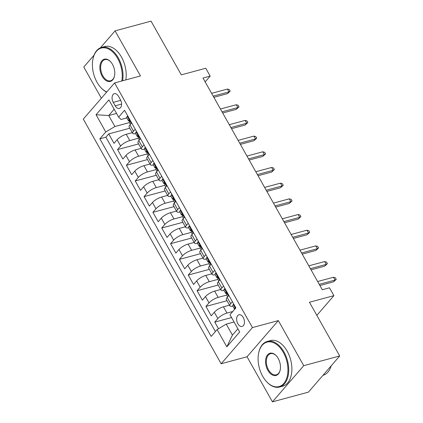 <?xml version="1.0" encoding="UTF-8"?>
<svg xmlns="http://www.w3.org/2000/svg" width="423" height="423" viewBox="0 0 423 423"><rect width="100%" height="100%" fill="white"/><g stroke="black" fill="none" stroke-linecap="round" stroke-linejoin="round"><path stroke-width="0.63" d="M243.257 317.488A6.044 3.712 -105.1 0 0 238.974 314.781A6.044 3.712 -105.1 0 0 237.842 323.743A6.044 3.712 -105.1 0 0 242.125 326.445A6.044 3.712 -105.1 0 0 243.257 317.488M272.444 401.85L308.409 392.137L339.706 355.965L303.74 365.678L278.334 320.592L252.441 327.587L221.144 363.759L247.037 356.763L272.444 401.85L303.74 365.678M252.441 327.587L114.591 82.945L83.294 119.112L221.144 363.759M94.033 55.186L83.786 67.035L101.361 98.231M114.591 82.945L140.484 75.95L115.077 30.863L100.415 47.815M115.077 30.863L151.048 21.15L181.308 74.86L205.768 68.256L210.183 76.098L202.992 78.038L322.284 289.75L329.48 287.809L333.895 295.651L309.44 302.255L339.706 355.965M132.304 132.658L126.25 134.292A7.556 2.284 150.6 0 0 117.113 139.759L114.025 143.328L108.722 133.917L129.803 128.222M138.284 138.273L129.787 140.568A7.556 2.284 150.6 0 0 120.645 146.03L117.562 149.599L138.638 143.905M117.562 149.599L122.86 159.011L125.948 155.442A7.556 2.284 150.6 0 1 135.085 149.975L141.139 148.341M149.975 164.024L143.926 165.657A7.556 2.284 150.6 0 0 134.784 171.125L131.701 174.694L126.398 165.282L147.474 159.587M158.81 179.706L152.761 181.34A7.556 2.284 150.6 0 0 143.624 186.807L140.536 190.371L135.233 180.965L156.314 175.27M167.645 195.389L161.597 197.023A7.556 2.284 150.6 0 0 152.46 202.49L149.372 206.054L144.069 196.647L165.15 190.953M176.486 211.072L170.432 212.706A7.556 2.284 150.6 0 0 161.295 218.168L158.207 221.737L152.904 212.33L173.985 206.636M185.322 226.754L179.267 228.388A7.556 2.284 150.6 0 0 170.131 233.85L167.043 237.419L161.745 228.013L182.821 222.318M194.157 242.437L188.108 244.071A7.556 2.284 150.6 0 0 178.966 249.533L175.883 253.102L170.58 243.696L191.656 238.001M202.992 258.12L196.944 259.754A7.556 2.284 150.6 0 0 187.807 265.216L184.719 268.785L179.415 259.373L200.497 253.684M211.833 273.803L205.779 275.436A7.556 2.284 150.6 0 0 196.642 280.898L193.554 284.468L188.251 275.056L209.332 269.366M220.669 289.485L214.614 291.119A7.556 2.284 150.6 0 0 205.478 296.581L202.39 300.15L197.086 290.738L218.168 285.049M229.504 305.163L223.45 306.802A7.556 2.284 150.6 0 0 214.313 312.264L211.225 315.833L205.927 306.421L227.003 300.732M113.242 102.366L115.188 105.819A5.853 3.596 -105.1 0 0 119.334 108.436A5.853 3.596 -105.1 0 0 120.433 99.754L118.488 96.307A5.853 3.596 -105.1 0 0 114.337 93.684A5.853 3.596 -105.1 0 0 113.242 102.366L120.735 100.346M116.542 113.427L108.722 115.537L114.908 126.514L105.766 131.981L99.849 138.823L211.188 336.422L217.11 329.58L226.828 346.828L239.688 331.97L229.964 314.717L235.886 307.875L124.547 110.281L118.625 117.123L120.994 119.476L126.805 117.911M105.766 131.981L96.047 114.728L108.907 99.87L118.625 117.123M232.735 311.518L226.987 313.073L223.45 306.802M226.649 295.095L218.152 297.39L214.614 291.119M217.813 279.413L209.316 281.707L205.779 275.436M208.973 263.73L200.476 266.025L196.944 259.754M200.137 248.047L191.64 250.342L188.108 244.071M191.302 232.364L182.805 234.659L179.267 228.388M182.466 216.682L173.969 218.977L170.432 212.706M173.626 200.999L165.129 203.294L161.597 197.023M164.79 185.322L156.293 187.616L152.761 181.34M155.955 169.639L147.458 171.934L143.926 165.657M147.119 153.956L138.622 156.251L135.085 149.975M108.722 133.917L105.893 137.189L215.402 331.547M226.987 313.073A7.556 2.284 -29.4 0 0 217.85 318.535L214.762 322.104L218.501 328.745M205.927 306.421L209.015 302.852A7.556 2.284 -29.4 0 1 218.152 297.39M197.086 290.738L200.174 287.175A7.556 2.284 -29.4 0 1 209.316 281.707M188.251 275.056L191.339 271.492A7.556 2.284 -29.4 0 1 200.476 266.025M179.415 259.373L182.503 255.809A7.556 2.284 -29.4 0 1 191.64 250.342M170.58 243.696L173.668 240.127A7.556 2.284 -29.4 0 1 182.805 234.659M161.745 228.013L164.833 224.444A7.556 2.284 -29.4 0 1 173.969 218.977M152.904 212.33L155.992 208.761A7.556 2.284 -29.4 0 1 165.129 203.294M144.069 196.647L147.156 193.078A7.556 2.284 -29.4 0 1 156.293 187.616M135.233 180.965L138.321 177.396A7.556 2.284 -29.4 0 1 147.458 171.934M126.398 165.282L129.486 161.713A7.556 2.284 -29.4 0 1 138.622 156.251M135.207 129.2L133.504 131.172A7.556 2.284 150.6 0 0 132.679 133.324A7.556 2.284 150.6 0 0 135.64 133.589M131.675 122.929L129.967 124.901A7.556 2.284 150.6 0 0 129.142 127.053L132.679 133.324M140.51 138.612L138.807 140.584A7.556 2.284 150.6 0 0 137.977 142.736L141.515 149.007A7.556 2.284 -29.4 0 1 142.34 146.855L144.042 144.883M149.345 154.295L147.643 156.267A7.556 2.284 150.6 0 0 146.818 158.419L150.35 164.69A7.556 2.284 -29.4 0 1 151.175 162.538L152.883 160.566M158.181 169.977L156.478 171.944A7.556 2.284 150.6 0 0 155.653 174.102L159.185 180.372A7.556 2.284 -29.4 0 1 160.016 178.22L161.718 176.248M167.022 185.66L165.314 187.627A7.556 2.284 150.6 0 0 164.489 189.784L168.026 196.055A7.556 2.284 -29.4 0 1 168.851 193.903L170.554 191.931M175.857 201.343L174.149 203.31A7.556 2.284 150.6 0 0 173.324 205.467L176.862 211.738A7.556 2.284 -29.4 0 1 177.686 209.586L179.389 207.614M184.692 217.025L182.99 218.992A7.556 2.284 150.6 0 0 182.16 221.15L185.697 227.421A7.556 2.284 -29.4 0 1 186.522 225.269L188.23 223.296M193.528 232.708L191.825 234.675A7.556 2.284 150.6 0 0 191 236.827L194.532 243.103A7.556 2.284 -29.4 0 1 195.357 240.946L197.065 238.979M202.363 248.386L200.661 250.358A7.556 2.284 150.6 0 0 199.836 252.51L203.368 258.786A7.556 2.284 -29.4 0 1 204.198 256.629L205.901 254.662M211.204 264.068L209.496 266.041A7.556 2.284 150.6 0 0 208.671 268.193L212.209 274.469A7.556 2.284 -29.4 0 1 213.033 272.312L214.736 270.345M220.039 279.751L218.337 281.723A7.556 2.284 150.6 0 0 217.507 283.875L221.044 290.152A7.556 2.284 -29.4 0 1 221.869 287.994L223.571 286.027M228.875 295.434L227.172 297.406A7.556 2.284 150.6 0 0 226.342 299.558L229.879 305.834A7.556 2.284 -29.4 0 1 230.704 303.677L232.412 301.71M129.443 122.591L114.908 126.514M316.832 315.373L333.895 295.651M205.166 81.898L210.183 76.098M114.178 109.229L108.722 115.537L96.047 114.728M234.067 322.003L226.247 324.113L232.433 335.09L237.89 328.782M105.893 137.189L99.849 138.823M214.762 322.104L231.571 317.567M144.481 149.271A7.556 2.284 -29.4 0 1 141.515 149.007M153.316 164.954A7.556 2.284 -29.4 0 1 150.35 164.69M162.152 180.637A7.556 2.284 -29.4 0 1 159.185 180.372M170.987 196.32A7.556 2.284 -29.4 0 1 168.026 196.055M179.823 212.002A7.556 2.284 -29.4 0 1 176.862 211.738M188.663 227.685A7.556 2.284 -29.4 0 1 185.697 227.421M197.499 243.368A7.556 2.284 -29.4 0 1 194.532 243.103M206.334 259.045A7.556 2.284 -29.4 0 1 203.368 258.786M215.17 274.728A7.556 2.284 -29.4 0 1 212.209 274.469M224.005 290.411A7.556 2.284 -29.4 0 1 221.044 290.152M217.11 329.58L226.247 324.113M232.846 306.093A7.556 2.284 -29.4 0 1 229.879 305.834M226.828 346.828L232.433 335.09M278.334 320.592L247.037 356.763M127.92 116.272L127.228 116.378A5.002 1.512 150.6 0 0 126.72 117.753L128.396 120.735A5.002 1.512 150.6 0 0 129.041 121.057L129.549 121.105M127.228 116.378L127.883 116.198M130.437 124.357L129.459 122.617A5.002 1.512 -29.4 0 1 129.507 121.924C129.57 120.608 129.216 119.979 128.449 120.042A5.002 1.512 150.6 0 0 128.396 120.735M213.858 97.327L227.495 93.642L229.017 91.881L213.197 96.153M227.431 89.063L229.314 89.576L230.197 91.141L229.017 91.881L227.431 89.063L211.611 93.335M230.197 91.141L227.495 93.642M121.803 80.994A23.038 14.149 -105.1 0 0 117.642 58.379A23.038 14.149 -105.1 0 0 92.917 59.215A23.038 14.149 -105.1 0 0 97.004 82.231A23.038 14.149 -105.1 0 0 100.463 87.143A23.038 14.149 -105.1 0 0 106.802 91.944M92.917 59.215L92.997 58.823A23.603 14.498 74.9 0 1 101.599 47.402A23.603 14.498 74.9 0 1 118.329 57.972A23.603 14.498 74.9 0 1 122.659 80.767M112.481 64.344A11.521 7.075 74.9 0 1 114.527 75.854A11.521 7.075 74.9 0 1 102.165 76.267A11.521 7.075 74.9 0 1 101.256 61.684A11.521 7.075 74.9 0 1 110.752 61.89A11.521 7.075 74.9 0 1 112.481 64.344M110.884 62.038A10.95 6.726 -105.1 0 0 104.899 59.617A10.95 6.726 -105.1 0 0 102.847 75.86A10.95 6.726 -105.1 0 0 110.609 80.761A10.95 6.726 -105.1 0 0 114.564 75.654M101.599 47.402L104.767 46.546A23.603 14.498 74.9 0 1 121.491 57.116A23.603 14.498 74.9 0 1 125.821 79.91M106.659 92.108A23.603 14.498 74.9 0 1 100.727 87.439L100.463 87.143M283.325 352.422A23.038 14.149 -105.1 0 0 258.606 353.258A23.038 14.149 -105.1 0 0 262.688 376.274A23.038 14.149 -105.1 0 0 266.146 381.186A23.038 14.149 -105.1 0 0 285.15 381.588A23.038 14.149 -105.1 0 0 283.325 352.422M258.606 353.258L258.68 352.867A23.603 14.498 74.9 0 1 267.283 341.446A23.603 14.498 74.9 0 1 284.013 352.015A23.603 14.498 74.9 0 1 279.592 387.019A23.603 14.498 74.9 0 1 266.411 381.483L266.146 381.186M278.17 358.387A11.521 7.075 74.9 0 1 280.211 369.898A11.521 7.075 74.9 0 1 267.849 370.31A11.521 7.075 74.9 0 1 266.939 355.732A11.521 7.075 74.9 0 1 276.441 355.933A11.521 7.075 74.9 0 1 278.17 358.387M276.573 356.081A10.95 6.726 -105.1 0 0 270.583 353.66A10.95 6.726 -105.1 0 0 268.536 369.903A10.95 6.726 -105.1 0 0 276.293 374.804A10.95 6.726 -105.1 0 0 280.248 369.697M267.283 341.446L270.45 340.589A23.603 14.498 74.9 0 1 287.175 351.159A23.603 14.498 74.9 0 1 282.76 386.167L279.592 387.019M331.167 365.837A23.603 14.498 74.9 0 1 323.04 375.286L322.971 375.307M136.761 131.955L136.063 132.061A5.002 1.512 150.6 0 0 135.556 133.435L137.237 136.418A5.002 1.512 150.6 0 0 137.882 136.74L138.384 136.788M136.063 132.061L136.719 131.881M139.278 140.039L138.295 138.3A5.002 1.512 -29.4 0 1 138.342 137.607C138.406 136.291 138.051 135.661 137.285 135.725A5.002 1.512 150.6 0 0 137.237 136.418M222.694 113.01L236.335 109.324L237.858 107.564L222.038 111.836M236.267 104.74L238.149 105.258L239.032 106.823L237.858 107.564L236.267 104.74L220.446 109.012M239.032 106.823L236.335 109.324M145.597 147.638L144.899 147.743A5.002 1.512 150.6 0 0 144.391 149.118L146.072 152.1A5.002 1.512 150.6 0 0 146.718 152.417L147.225 152.47M144.899 147.743L145.554 147.564M148.113 155.722L147.13 153.983A5.002 1.512 -29.4 0 1 147.183 153.29C147.246 151.973 146.892 151.344 146.12 151.408A5.002 1.512 150.6 0 0 146.072 152.1M231.534 128.692L245.171 125.007L246.694 123.246L230.873 127.519M245.102 120.423L246.99 120.936L247.873 122.506L246.694 123.246L245.102 120.423L229.282 124.695M247.873 122.506L245.171 125.007M154.432 163.32L153.734 163.426A5.002 1.512 150.6 0 0 153.232 164.801L154.908 167.783A5.002 1.512 150.6 0 0 155.553 168.1L156.061 168.153M153.734 163.426L154.39 163.246M156.949 171.405L155.971 169.665A5.002 1.512 -29.4 0 1 156.018 168.973C156.082 167.656 155.727 167.027 154.955 167.09A5.002 1.512 150.6 0 0 154.908 167.783M240.37 144.375L254.006 140.69L255.529 138.929L239.709 143.201M253.937 136.106L255.825 136.618L256.708 138.189L255.529 138.929L253.937 136.106L238.117 140.378M256.708 138.189L254.006 140.69M163.267 179.003L162.569 179.109A5.002 1.512 150.6 0 0 162.067 180.484L163.743 183.466A5.002 1.512 150.6 0 0 164.388 183.783L164.896 183.836M162.569 179.109L163.225 178.929M165.784 187.088L164.806 185.348A5.002 1.512 -29.4 0 1 164.854 184.655C164.917 183.339 164.563 182.71 163.791 182.773A5.002 1.512 150.6 0 0 163.743 183.466M249.205 160.053L262.842 156.373L264.364 154.612L248.544 158.884M262.773 151.788L264.661 152.301L265.544 153.872L264.364 154.612L262.773 151.788L246.958 156.061M265.544 153.872L262.842 156.373M172.103 194.686L171.41 194.786A5.002 1.512 150.6 0 0 170.903 196.166L172.584 199.148A5.002 1.512 150.6 0 0 173.224 199.466L173.731 199.519M171.41 194.786L172.066 194.612M174.62 202.765L173.642 201.031A5.002 1.512 -29.4 0 1 173.689 200.333C173.753 199.022 173.398 198.392 172.632 198.456A5.002 1.512 150.6 0 0 172.584 199.148M258.041 175.735L271.682 172.055L273.2 170.295L257.385 174.567M271.614 167.471L273.496 167.984L274.379 169.554L273.2 170.295L271.614 167.471L255.793 171.743M274.379 169.554L271.682 172.055M180.944 210.368L180.246 210.469A5.002 1.512 150.6 0 0 179.738 211.849L181.419 214.831A5.002 1.512 150.6 0 0 182.064 215.148L182.567 215.201M180.246 210.469L180.901 210.294M183.46 218.448L182.477 216.708A5.002 1.512 -29.4 0 1 182.525 216.016C182.588 214.699 182.239 214.075 181.467 214.133A5.002 1.512 150.6 0 0 181.419 214.831M266.876 191.418L280.518 187.738L282.041 185.977L266.22 190.25M280.449 183.154L282.331 183.667L283.22 185.237L282.041 185.977L280.449 183.154L264.629 187.426M283.22 185.237L280.518 187.738M189.779 226.046L189.081 226.152A5.002 1.512 150.6 0 0 188.573 227.532L190.255 230.509A5.002 1.512 150.6 0 0 190.9 230.831L191.408 230.884M189.081 226.152L189.737 225.977M192.296 234.131L191.312 232.391A5.002 1.512 -29.4 0 1 191.365 231.698C191.429 230.382 191.074 229.758 190.302 229.816A5.002 1.512 150.6 0 0 190.255 230.509M275.717 207.101L289.353 203.421L290.876 201.66L275.056 205.932M289.284 198.836L291.172 199.349L292.055 200.92L290.876 201.66L289.284 198.836L273.464 203.109M292.055 200.92L289.353 203.421M198.614 241.729L197.916 241.834A5.002 1.512 150.6 0 0 197.414 243.214L199.09 246.191A5.002 1.512 150.6 0 0 199.735 246.514L200.243 246.567M197.916 241.834L198.572 241.66M201.131 249.813L200.153 248.074A5.002 1.512 -29.4 0 1 200.201 247.381C200.264 246.064 199.91 245.44 199.138 245.499A5.002 1.512 150.6 0 0 199.09 246.191M284.552 222.784L298.189 219.103L299.711 217.343L283.891 221.615M298.12 214.519L300.007 215.032L300.89 216.602L299.711 217.343L298.12 214.519L282.3 218.791M300.89 216.602L298.189 219.103M207.45 257.411L206.752 257.517A5.002 1.512 150.6 0 0 206.25 258.897L207.926 261.874A5.002 1.512 150.6 0 0 208.571 262.197L209.078 262.249M206.752 257.517L207.413 257.343M209.967 265.496L208.988 263.756A5.002 1.512 -29.4 0 1 209.036 263.064C209.099 261.747 208.745 261.123 207.979 261.181A5.002 1.512 150.6 0 0 207.926 261.874M293.388 238.466L307.024 234.781L308.547 233.025L292.727 237.298M306.955 230.202L308.843 230.715L309.726 232.28L308.547 233.025L306.955 230.202L291.14 234.474M309.726 232.28L307.024 234.781M216.285 273.094L215.593 273.2A5.002 1.512 150.6 0 0 215.085 274.58L216.766 277.557A5.002 1.512 150.6 0 0 217.411 277.879L217.914 277.932M215.593 273.2L216.248 273.025M218.802 281.179L217.824 279.439A5.002 1.512 -29.4 0 1 217.871 278.746C217.935 277.43 217.581 276.806 216.814 276.864A5.002 1.512 150.6 0 0 216.766 277.557M302.223 254.149L315.865 250.464L317.387 248.708L301.567 252.98M315.796 245.885L317.678 246.398L318.561 247.963L317.387 248.708L315.796 245.885L299.976 250.157M318.561 247.963L315.865 250.464M225.126 288.777L224.428 288.883A5.002 1.512 150.6 0 0 223.92 290.263L225.602 293.239A5.002 1.512 150.6 0 0 226.247 293.562L226.749 293.61M224.428 288.883L225.084 288.703M227.643 296.861L226.659 295.122A5.002 1.512 -29.4 0 1 226.712 294.429C226.77 293.113 226.421 292.483 225.649 292.547A5.002 1.512 150.6 0 0 225.602 293.239M311.064 269.832L324.7 266.146L326.223 264.391L310.403 268.663M324.631 261.567L326.514 262.08L327.402 263.645L326.223 264.391L324.631 261.567L308.811 265.84M327.402 263.645L324.7 266.146M233.961 304.46L233.263 304.565A5.002 1.512 150.6 0 0 232.756 305.945L234.437 308.922A5.002 1.512 150.6 0 0 234.765 309.176M233.263 304.565L233.919 304.386M235.304 308.547L234.485 308.23A5.002 1.512 150.6 0 0 234.437 308.922M319.899 285.514L333.536 281.829L335.058 280.068L319.238 284.341M333.467 277.25L335.354 277.763L336.237 279.328L335.058 280.068L333.467 277.25L317.647 281.522M336.237 279.328L333.536 281.829M129.787 140.568L126.25 134.292M120.645 146.03L117.113 139.759M217.85 318.535L214.313 312.264M209.015 302.852L205.478 296.581M200.174 287.175L196.642 280.898M191.339 271.492L187.807 265.216M182.503 255.809L178.966 249.533M173.668 240.127L170.131 233.85M164.833 224.444L161.295 218.168M155.992 208.761L152.46 202.49M147.156 193.078L143.624 186.807M138.321 177.396L134.784 171.125M129.486 161.713L125.948 155.442M133.504 131.172L129.967 124.901M142.34 146.855L138.807 140.584M151.175 162.538L147.643 156.267M160.016 178.22L156.478 171.944M168.851 193.903L165.314 187.627M177.686 209.586L174.149 203.31M186.522 225.269L182.99 218.992M195.357 240.946L191.825 234.675M204.198 256.629L200.661 250.358M213.033 272.312L209.496 266.041M221.869 287.994L218.337 281.723M230.704 303.677L227.172 297.406M121.602 104.084L115.188 105.819M131.257 123.41L127.291 116.367M140.092 139.093L136.127 132.05M148.933 154.776L144.962 147.733M157.768 170.458L153.798 163.415M166.604 186.141L162.633 179.098M175.439 201.824L171.474 194.781M184.275 217.507L180.309 210.464M193.115 233.184L189.144 226.141M201.951 248.867L197.98 241.824M210.786 264.549L206.821 257.507M219.622 280.232L215.656 273.189M228.457 295.915L224.491 288.872M235.468 308.356L233.327 304.555M234.86 308.129L234.485 308.23"/></g></svg>
